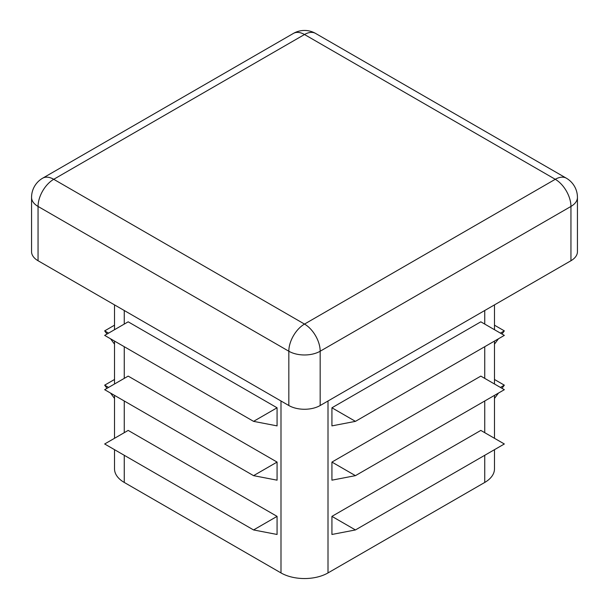 <?xml version="1.0" encoding="UTF-8"?>
<svg xmlns="http://www.w3.org/2000/svg" width="609" height="609" viewBox="0 0 609 609"><rect width="100%" height="100%" fill="white"/><g stroke="black" fill="none" stroke-linecap="round" stroke-linejoin="round"><path stroke-width="0.91" d="M253.565 475.652L104.664 389.684L128.179 376.111L277.072 462.079L253.565 475.652L277.072 480.174L277.072 462.079M114.522 449.67L114.522 468.869A33.251 19.199 0 0 0 124.259 482.442L280.993 572.924A33.251 19.199 0 0 0 328.007 572.924L484.741 482.442A33.251 19.199 0 0 0 494.478 468.869L494.478 449.67M253.565 421.359L104.664 335.392L128.179 321.818L277.072 407.786L253.565 421.359L277.072 425.881L277.072 407.786M253.565 529.944L104.664 443.984L128.179 430.411L277.072 516.371L253.565 529.944L277.072 534.466L277.072 516.371M500.415 387.423L504.336 385.162L501.983 388.329M494.478 379.476L504.336 385.162M498.459 393.079L494.478 398.438M31.561 197.4A22.168 12.797 0 0 0 38.055 206.443A22.168 12.797 -60 0 1 53.729 179.297L304.5 324.079A22.168 12.797 120 0 0 288.826 351.226A22.168 12.797 0 0 0 320.174 351.226A22.168 12.797 -120 0 0 304.5 324.079L555.271 179.297L304.5 34.515L53.729 179.297A22.168 12.797 -120 0 0 42.645 178.201A22.168 22.168 0 0 0 31.561 197.4L31.561 251.692A22.168 12.797 0 0 0 38.055 260.736L288.826 405.518A22.168 12.797 0 0 0 320.174 405.518L570.945 260.736A22.168 12.797 0 0 0 577.439 251.692L577.439 197.4A22.168 22.168 0 0 0 566.355 178.201A22.168 12.797 120 0 0 555.271 179.297A22.168 12.797 60 0 1 570.945 206.443A22.168 12.797 0 0 0 577.439 197.4M331.928 516.371L331.928 534.466L355.435 529.944L331.928 516.371L480.821 430.411L504.336 443.984L355.435 529.944M331.928 462.079L331.928 480.174L355.435 475.652L331.928 462.079L480.821 376.111L504.336 389.684L355.435 475.652M331.928 407.786L331.928 425.881L355.435 421.359L331.928 407.786L480.821 321.818L504.336 335.392L355.435 421.359M500.415 333.131L504.336 330.87L501.983 334.036M494.478 325.183L504.336 330.87M498.459 338.787L494.478 344.146M107.017 388.329L104.664 385.162L108.585 387.423M114.522 398.438L110.541 393.079M104.664 385.162L114.522 379.476M107.017 334.036L104.664 330.87L108.585 333.131M114.522 344.146L110.541 338.787M104.664 330.87L114.522 325.183M124.259 310.506L124.259 324.079M124.259 346.704L124.259 378.379M124.259 400.996L124.259 432.672M124.259 455.288L124.259 482.442M280.993 400.996L280.993 572.924M328.007 400.996L328.007 572.924M484.741 310.506L484.741 324.079M484.741 346.704L484.741 378.379M484.741 400.996L484.741 432.672M484.741 455.288L484.741 482.442M320.174 405.518L320.174 351.226L570.945 206.443L570.945 260.736M304.5 34.515A22.168 12.797 -60 0 1 315.584 33.419A22.168 22.168 0 0 0 293.416 33.419A22.168 12.797 60 0 1 304.5 34.515M38.055 260.736L38.055 206.443L288.826 351.226L288.826 405.518M114.522 438.29L114.522 395.378M114.522 383.997L114.522 341.086M114.522 329.705L114.522 304.888M494.478 438.29L494.478 395.378M494.478 383.997L494.478 341.086M494.478 329.705L494.478 304.888M566.355 178.201L315.584 33.419M293.416 33.419L42.645 178.201"/></g></svg>

